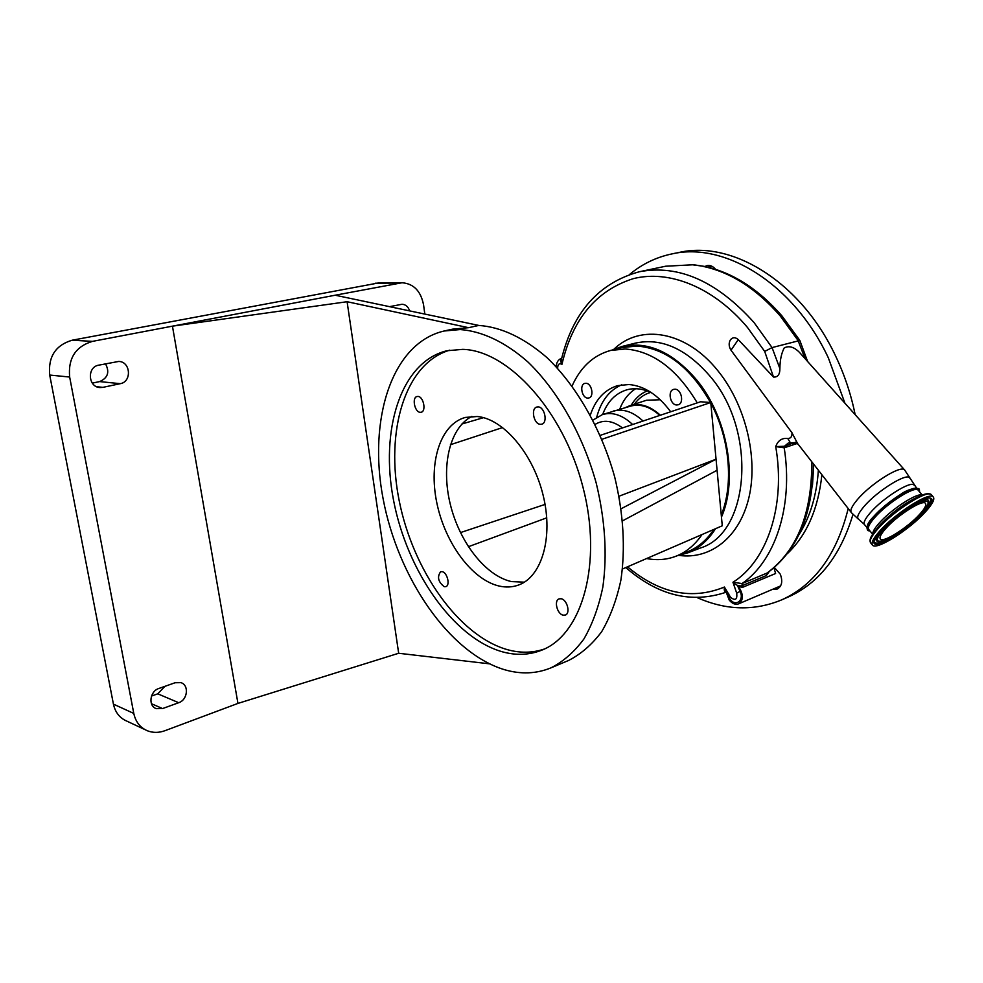 <?xml version="1.0" encoding="UTF-8"?>
<svg xmlns="http://www.w3.org/2000/svg" width="983" height="983" viewBox="0 0 983 983"><rect width="100%" height="100%" fill="white"/><g stroke="black" fill="none" stroke-linecap="round" stroke-linejoin="round"><path stroke-width="1.47" d="M602.53 414.556L630.656 406.09C640.326 403.558 650.046 406.667 659.814 415.416M660.355 415.231C650.046 405.868 639.81 402.698 629.673 405.733L625.557 407.552M602.616 414.531C607.568 401.494 615.604 393.261 626.724 389.858C634.514 387.732 642.685 388.629 651.237 392.549M596.693 417.284C600.994 401.015 609.349 390.177 621.772 384.783M590.328 415.023C595.575 399.417 604.668 389.624 617.607 385.643L628.96 384.525C644.258 385.877 658.168 394.957 670.689 411.779M585.991 383.272C591.815 383.272 594.42 396.837 588.817 397.968L587.65 398.078C581.825 398.004 579.282 384.488 584.897 383.37L585.991 383.272M702.022 534.555C694.87 545.012 686.159 552.249 675.874 556.255C666.806 559.708 657.295 560.507 647.342 558.663L646.642 558.528M572.069 386C580.535 367.126 593.363 355.281 610.554 350.464L625.213 348.977C652.884 351.078 676.894 369.043 697.254 402.883M675.063 389.219C681.588 389.243 684.328 403.423 678.098 404.812L676.623 404.971C670.099 404.861 667.42 390.73 673.674 389.366L675.063 389.219M610.554 350.464L622.153 347.552L636.824 346.041C665.565 348.252 690.115 367.064 710.5 402.502M710.82 403.091C729.853 438.578 733.846 484.336 721.264 515.043M713.855 529.432C706.593 540.318 697.647 547.838 687.031 551.979L686.675 552.127M721.461 517.095C738.282 479.065 727.408 416.976 696.75 380.04C672.679 352.061 647.748 340.88 621.956 346.483L612.139 350.071M677.189 555.751L687.498 552.962C698.692 548.575 708.03 540.49 715.501 528.719M797.446 443.382L784.201 447.818L775.722 446.589C777.934 440.556 781.94 437.853 787.727 438.455C790.75 438.504 792.175 436.612 791.979 432.778L730.996 350.206C728.772 346.569 728.575 343.116 730.406 339.848C732.691 337.108 735.321 337.034 738.282 339.639L773.51 377.067L764.688 351.423L772.06 347.589L779.888 368.551C779.949 360.208 781.399 353.315 784.237 347.896C789.656 345.18 795.37 347.392 801.391 354.544L803.013 356.35M693.593 264.759L665.651 266.221L639.454 271.726C599.151 282.748 573.187 311.783 561.563 358.832L561.969 364.275C560.494 361.67 560.408 359.655 561.711 358.23M726.253 592.147C724.52 591.999 723.906 590.291 724.41 587.035L730.627 597.443C735.395 600.932 737.422 599.519 736.709 593.191L740.113 591.324C744.536 600.478 735.579 607.211 729.914 599.151L726.363 592.184M627.498 566.822C659.618 593.56 691.921 600.294 724.41 587.035L726.105 591.95M779.888 368.551C779.912 374.498 777.786 377.325 773.51 377.067M818.372 470.218C816.64 495.395 810.201 516.837 799.044 534.555M813.727 464.246L812.499 485.135M774.346 567.461L780.269 574.17C782.923 581.236 781.952 586.187 777.356 589.014L772.749 589.259M710.328 266.553L710.979 265.865M787.629 597.271L788.477 596.902C819.036 583.14 840.539 555.665 852.949 514.478M855.149 414.642C850.995 394.146 844.434 374.498 835.452 355.711C800.654 281.568 731.868 240.171 679.142 252.447L671.893 253.921C656.128 257.239 642.059 264.058 629.673 274.392M780.256 586.519L779.544 586.36M697.426 597.725C726.277 610.443 754.366 611.156 781.694 599.863C814.6 584.946 836.766 554.51 848.206 508.555M844.925 403.214L828.325 357.8C793.416 283.288 724.557 241.646 671.893 253.921M704.909 266.504L707.146 265.582C710.254 265.041 713.056 266.295 715.563 269.342M769.197 571.602L766.31 575.571L741.624 585.868C738.479 586.175 735.591 584.971 732.962 582.255L742.03 583.558L767.391 572.905M773.977 567.781L775.599 573.507L742.3 587.453L737.692 586.065L739.29 587.822C743.578 595.01 743.345 600.355 738.614 603.857C735.358 604.975 732.224 603.697 729.202 600.023L726.154 592.024M728.673 593.609L727.752 593.99L729.705 595.858M704.393 266.405L692.61 264.808M791.979 432.778L797.618 443.579M736.709 593.191L732.962 582.255C766.887 561.195 785.97 505.926 775.722 446.589L784.446 446.27L793.158 442.952M793.514 444.648L793.76 443.112L794.866 442.682M737.692 586.065L740.113 591.324M799.843 340.474L772.06 347.589L753.998 322.485C716.902 281.249 678.725 264.329 639.454 271.726M794.633 442.645L796.377 441.883M797.594 443.53L794.768 442.608M799.793 340.376L782.001 315.973C758.385 288.904 732.458 272.377 704.246 266.368L693.482 264.746L665.651 266.221M873.518 516.726C885.585 502.632 912.507 485.27 916.918 488.649M870.041 531.053L868.063 530.648C865.986 529.051 867.866 524.873 873.703 518.127C886.998 502.583 916.869 483.931 919.375 489.485L919.596 491.893M918.368 490.443L918.085 490.112C914.841 485.627 886.973 503.259 874.526 517.783C869.193 523.939 867.301 527.883 868.861 529.604L872.695 534.273M600.22 435.371L700.584 401.764L710.758 402.514L601.891 439.303M622.485 568.985L722.272 525.782L710.758 402.514M424.816 314.081L423.575 304.902C420.835 291.066 413.671 283.682 402.084 282.748L335.191 295.219L478.782 325.434C501.133 327.007 523.804 337.661 546.757 357.419C576.419 385.643 601.461 429.276 614.707 477.062C623.492 513.753 625.569 548.072 620.912 580.019C616.66 599.876 610.234 617.115 601.645 631.725C591.999 644.578 580.953 654.174 568.481 660.515L567.842 660.785M925.396 511.922C932.462 504.119 935.054 499.106 933.186 496.882C929.402 491.549 895.108 513.384 879.724 531.066C873.162 538.524 870.803 543.267 872.634 545.282C876.738 550.394 909.631 529.505 925.396 511.922M619.057 496.206L716.054 459.208L621.158 508.727M717.086 470.267L622.62 520.806M546.757 517.832L468.363 546.72M461.936 423.992L483.513 417.664M502.682 427.544L450.435 444.709M460.449 532.602L545.049 504.414M92.291 383.112L99.639 381.588C107.872 378.013 109.826 372.078 105.5 363.796M378.75 282.907L72.152 340.216C55.503 345.205 48.02 356.817 49.703 375.051L113.426 704.135C115.244 712.429 119.766 718.118 127.016 721.203L145.177 729.718M151.505 696.05L157.772 693.826L164.898 686.355M409.628 310.886C408.228 306.708 405.709 304.497 402.047 304.263L389.526 306.659M524.344 582.169L511.393 581.58C485.295 575.694 459.356 541.977 450.214 503.96C440.949 465.967 449.624 427.765 471.889 416.387M442.166 571.664L440.642 571.725C436.956 576.886 438.148 581.887 444.242 586.704L445.815 586.642C450.447 585.438 447.29 572.45 442.166 571.664M561.195 598.745L559.081 598.868C553.724 600.478 557.152 614.117 563.161 615.161L565.36 615.039C570.693 613.404 567.191 599.691 561.195 598.745M538.205 406.901L536.902 407.023C530.587 408.289 533.695 424.103 540.294 424.324L541.682 424.214C547.986 422.923 544.815 407.023 538.205 406.901M417.984 396.444L417.062 396.518C411.717 397.439 414.629 412.172 420.171 412.319L421.154 412.246C426.487 411.324 423.538 396.505 417.984 396.444M477.197 416.509L465.34 417.431C440.237 424.238 428.441 462.563 436.784 502.682C444.93 542.825 471.889 579.761 499.118 586.04C505.95 587.588 512.426 587.256 518.533 585.032C541.744 576.861 553.478 537.578 543.206 495.567C533.142 453.544 503.235 418.684 477.197 416.509M489.399 663.82L398.668 653.265L347.097 301.72L468.584 327.683L478.782 325.434M460.167 329.551C482.002 331.124 505.446 342.096 527.994 362.051C557.656 390.632 582.808 434.781 596.214 483.071C605.135 520.13 607.359 554.768 602.862 586.974C598.708 606.978 592.38 624.328 583.89 639.011C574.342 651.913 563.382 661.522 550.996 667.838C536.325 673.859 520.818 674.473 504.451 669.681C448.961 652.921 397.943 577.599 383.112 498.786C367.949 420.097 391.381 343.264 444.083 331.013L460.167 329.551M164.947 730.701L237.947 703.41L172.443 326.159L92.476 341.371C75.58 346.483 67.974 358.365 69.658 377.042L133.786 713.437C135.617 721.903 140.2 727.703 147.524 730.824C153.078 732.937 158.89 732.888 164.947 730.701M102.859 387.363L120.282 383.677C132.078 381.773 130.653 361.498 118.673 361.449L98.742 365.16C86.823 366.942 88.015 387.253 100.02 387.548L102.859 387.363L96.641 386.7M335.191 295.219L172.443 326.159L347.097 301.72M175.048 682.755L158.828 688.493C149.821 691.196 147.954 706.064 156.297 708.645L162.564 708.571L178.697 702.71C187.679 699.921 189.301 685.016 180.884 682.644L175.048 682.755M468.584 327.683L452.463 329.17L444.083 331.013M398.668 653.265L237.947 703.41M502.116 651.741C516.124 655.649 529.407 655.096 541.952 650.082C582.206 634.563 602.874 563.247 582.907 486.941C563.32 410.575 508.064 350.44 462.747 349.358L446.933 350.747C400.634 361.916 379.794 430.173 393.581 500.482C407.06 570.877 452.991 637.648 502.116 651.741M449.735 350.169C404.652 363.513 385.09 431.648 399.258 501.035C413.13 570.509 458.68 635.829 507.351 649.652C520.24 653.228 532.565 653.019 544.299 649.05M919.658 514.318C924.856 508.567 926.76 504.869 925.384 503.247C922.545 499.303 897.233 515.411 885.769 528.535C880.854 534.101 879.085 537.64 880.449 539.163C883.459 542.972 907.997 527.38 919.658 514.318M613.404 411.029C623.247 408.473 633.126 411.816 643.029 421.031M629.845 405.672L646.581 400.228L660.281 399.762M634.391 404.197C638.753 398.103 644.234 394.158 650.844 392.364M631.184 405.229C635.276 398.324 640.646 393.556 647.281 390.927M619.671 409.235C623.234 400.081 628.555 393.249 635.62 388.74M687.498 552.962L700.326 548.035C749.562 533.29 757.77 431.549 710.082 376.28C686.073 348.56 661.141 337.513 635.288 343.141L621.956 346.483M613.884 349.26C640.166 323.64 685.913 330.767 717.701 370.53C745.372 404.308 758.348 457.316 748.985 497.275C739.683 537.332 710.414 559.782 679.081 555.42M764.688 351.423L747.461 327.437C713.363 286.889 668.968 269.575 633.187 278.68C596.263 290.476 572.524 319.008 561.969 364.275C559.155 362.973 557.705 364.324 557.631 368.342M730.996 350.206L738.282 339.639M858.356 519.098L851.462 512.745C849.742 510.73 851.696 506.38 857.336 499.683C870.533 483.796 900.686 464.848 904.557 469.874L904.888 470.255M864.352 524.406L858.737 519.343C856.328 517.783 858.098 513.507 864.02 506.515C877.364 490.628 907.739 471.938 909.889 478.156L910.098 478.66M787.125 553.871C806.662 535.452 818.249 509.071 821.886 474.728M790.369 442.878L788.268 443.038L784.446 446.27L784.201 447.818C793.514 506.577 775.022 561.06 742.03 583.558L742.3 587.453M805.052 358.623L798.036 340.425L780.097 315.789C756.431 288.707 730.762 272.254 703.103 266.393M766.31 575.571L766.728 573.286C797.016 550.91 812.032 513.728 811.761 461.727M728.6 593.449L727.273 594.137M866.834 527.429L864.647 524.762C863.062 522.993 864.929 518.999 870.262 512.807C882.709 498.16 910.713 480.478 914.043 485.061L914.325 485.405M787.727 438.455L790.492 442.903L794.952 442.559M729.767 596.005L728.44 596.693M922.115 495.162C917.434 492.262 891.003 509.464 879.06 523.263C874.575 528.35 872.486 531.975 872.806 534.101M920.248 495.936L917.016 497.324C903.881 503.615 891.384 512.966 879.515 525.389L874.858 531.299M929.685 494.056C928.05 493.368 925.077 493.908 920.764 495.715C905.675 502.952 891.323 513.704 877.684 527.957L872.769 534.162C870.238 537.64 869.476 540.466 870.471 542.641M931.651 495.076L931.319 494.682C927.497 489.313 893.215 511.111 877.868 528.817C871.319 536.276 868.972 541.031 870.815 543.071L872.29 544.877M399.196 283.043L375.445 283.215M120.282 383.677L99.639 381.588M133.786 713.437L113.426 704.135M69.658 377.042L49.703 375.051M92.476 341.371L72.152 340.216M162.564 708.571L151.443 703.705M178.697 702.71L157.772 693.826M924.18 512.426C934.944 499.88 934.538 495.518 922.963 499.303C908.439 506.196 894.456 516.603 881.014 530.525C870.766 542.96 871.602 547.003 883.52 542.665C897.54 535.882 911.094 525.807 924.18 512.426M923.307 512.204C930.434 504.291 932.609 499.548 929.832 497.988C929.734 498.148 928.788 496.096 915.812 502.878C902.726 510.595 891.163 519.774 881.137 530.439C869.746 544.926 875.398 541.24 874.219 542.444C876.086 549.042 908.12 529.21 923.307 512.204M874.059 541.916L874.084 541.977C875.484 544.201 880.264 543.144 888.448 538.819M881.69 529.837C876.283 536.251 874.772 540.048 877.155 541.24L877.217 541.277M923.602 511.148C929.771 504.144 931.835 499.757 929.807 497.976M928.603 501.342L928.308 500.359C927.153 498.381 923.025 499.204 915.923 502.817M928.444 500.814C927.03 494.596 896.668 513.409 883.041 529.075C876.934 536.042 875.116 540.171 877.586 541.461C884.356 544.189 908.771 527.244 921.513 513.507C926.858 507.842 929.168 503.603 928.444 500.814L928.444 500.814M921.403 513.593C930.704 502.718 930.336 498.946 920.272 502.264C907.702 508.236 895.587 517.255 883.95 529.296C861.673 553.638 900.772 536.767 921.403 513.593M592.982 420.085L602.358 414.617C612.348 411.644 622.436 414.949 632.622 424.521M622.472 427.924C612.606 420.527 603.501 419.348 595.133 424.386M675.874 556.255L687.031 551.979M801.391 354.544L904.557 469.874L916.586 488.06M788.477 596.902L781.694 599.863M780.625 585.893L738.614 603.857M797.901 443.923L851.143 512.327M813.334 463.755C812.953 514.097 797.606 550.505 767.281 572.978M711.839 266.233L707.662 267.13M799.806 340.401L807.621 361.511M798.159 444.169L794.547 442.682M919.375 489.485C919.289 487.249 909.066 488.096 900.612 494.412C890.033 501.072 880.952 508.543 873.346 516.849C867.768 522.526 865.888 527.035 867.706 530.353M561.748 358.07C558.074 359.68 556.255 362.629 556.292 366.892M625.802 567.547C658.057 595.612 691.516 603.832 726.167 592.196M918.085 490.112L922.312 495.088M920.764 495.715C925.458 493.503 928.972 493.159 931.319 494.682L933.186 496.882M402.084 282.748L378.295 282.92M568.481 660.515L550.996 667.838M100.02 387.548L99.394 387.486M156.297 708.645L155.437 708.264"/></g></svg>
